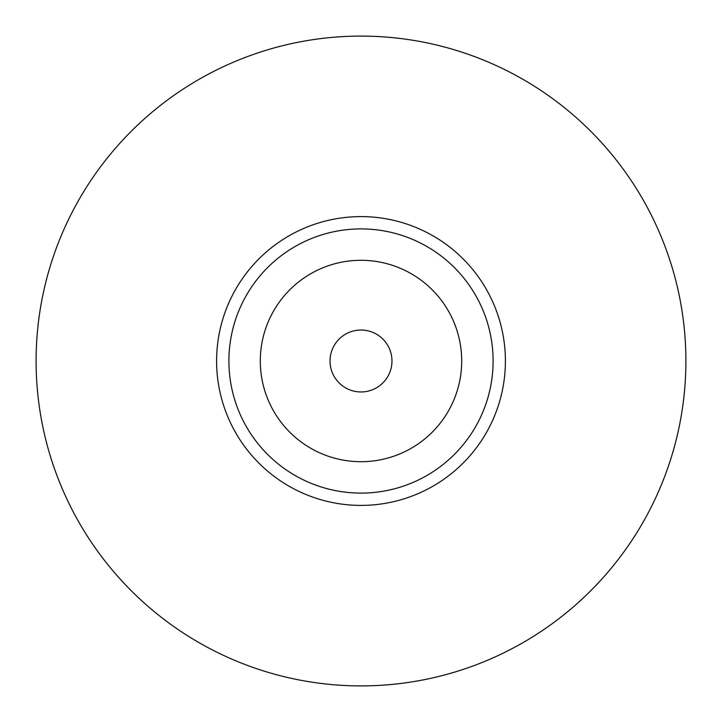 <?xml version="1.0" encoding="UTF-8"?>
<svg xmlns="http://www.w3.org/2000/svg" width="722" height="722" viewBox="0 0 722 722"><rect width="100%" height="100%" fill="white"/><g stroke="black" fill="none" stroke-linecap="round" stroke-linejoin="round"><path stroke-width="1.08" d="M505.4 361A144.4 144.4 0 0 1 361 505.4A144.4 144.4 0 0 1 216.6 361A144.4 144.4 0 0 1 361 216.6A144.4 144.4 0 0 1 505.4 361A144.4 144.4 0 0 0 361 216.6A144.4 144.4 0 0 0 216.6 361M685.9 361A324.9 324.9 0 0 1 361 685.9A324.9 324.9 0 0 1 36.1 361A324.9 324.9 0 0 1 361 36.1A324.9 324.9 0 0 1 685.9 361M228.901 361A132.099 132.099 0 0 0 361 493.099A132.099 132.099 0 0 0 493.099 361A132.099 132.099 0 0 0 361 228.901A132.099 132.099 0 0 0 228.901 361M461.701 361A100.701 100.701 0 0 1 361 461.701A100.701 100.701 0 0 1 260.299 361A100.701 100.701 0 0 1 361 260.299A100.701 100.701 0 0 1 461.701 361M330.035 361A30.965 30.965 0 0 0 361 391.965A30.965 30.965 0 0 0 391.965 361A30.965 30.965 0 0 0 361 330.035A30.965 30.965 0 0 0 330.035 361"/></g></svg>
